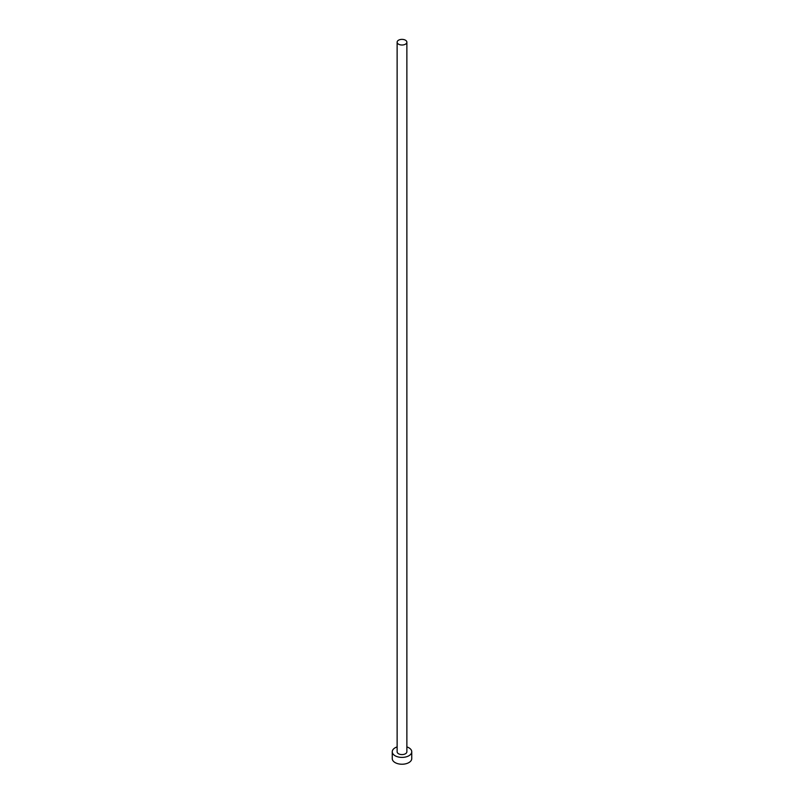 <?xml version="1.0" encoding="UTF-8"?>
<svg xmlns="http://www.w3.org/2000/svg" width="804" height="804" viewBox="0 0 804 804"><rect width="100%" height="100%" fill="white"/><g stroke="black" fill="none" stroke-linecap="round" stroke-linejoin="round"><path stroke-width="1.21" d="M398.553 44.18A4.874 2.814 0 0 0 403.869 44.793A4.874 2.814 0 0 0 406.874 42.19A4.874 2.814 0 0 0 405.447 40.2A4.874 2.814 0 0 0 400.131 39.587A4.874 2.814 0 0 0 397.126 42.19A4.874 2.814 0 0 0 398.553 44.18M397.126 42.19L397.126 751.78A4.874 2.814 0 0 0 398.553 753.77A4.874 2.814 0 0 0 403.869 754.373A4.874 2.814 0 0 0 406.874 751.78L406.874 42.19M397.126 746.906A9.748 5.628 0 0 0 392.251 751.78A9.748 5.628 0 0 0 395.106 755.76A9.748 5.628 0 0 0 405.729 756.976A9.748 5.628 0 0 0 411.748 751.78A9.748 5.628 0 0 0 408.894 747.8A9.748 5.628 0 0 0 406.874 746.906M392.251 751.78L392.251 758.604A9.748 5.628 0 0 0 395.106 762.584A9.748 5.628 0 0 0 405.729 763.8A9.748 5.628 0 0 0 411.748 758.604L411.748 751.78"/></g></svg>
